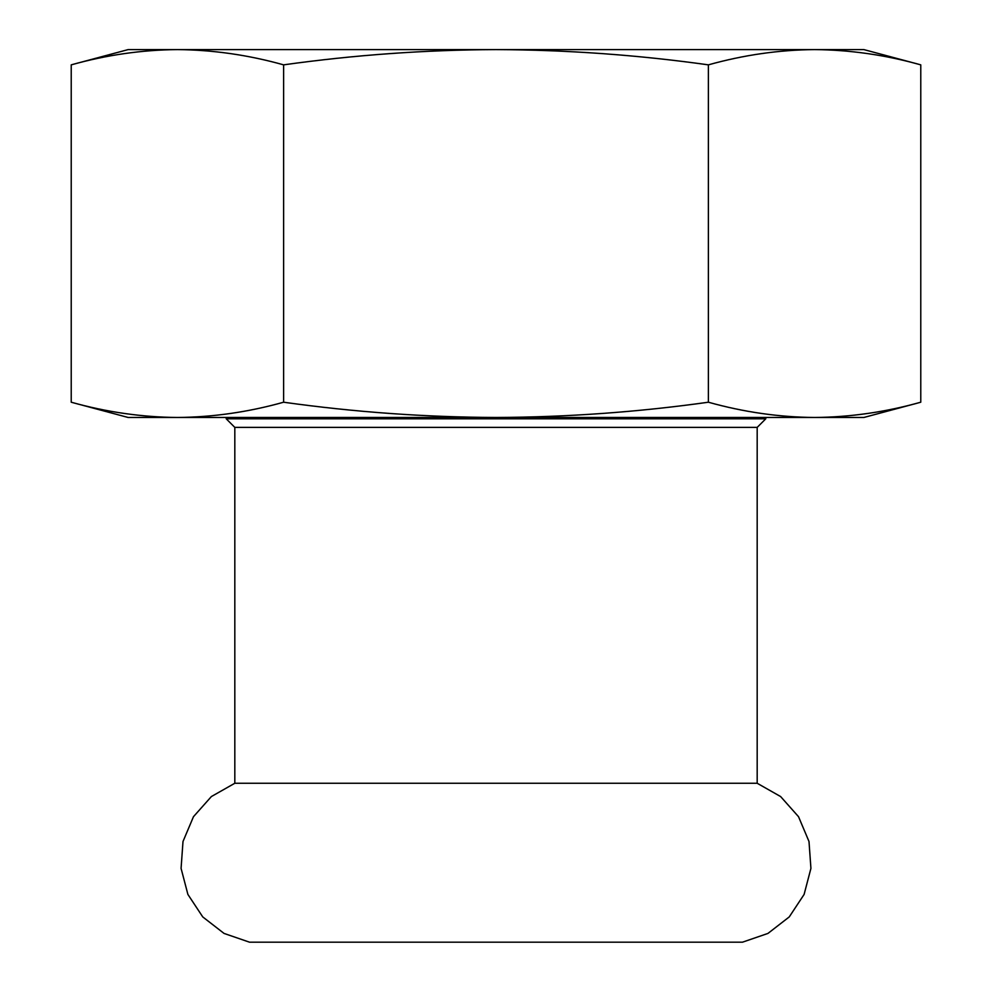 <?xml version="1.0" encoding="UTF-8"?>
<svg xmlns="http://www.w3.org/2000/svg" width="992" height="992" viewBox="0 0 992 992"><rect width="100%" height="100%" fill="white"/><g stroke="black" fill="none" stroke-linecap="round" stroke-linejoin="round"><path stroke-width="1.49" d="M708.387 402.219C637.819 412.102 567.027 417.186 496 417.471C424.973 417.186 354.181 412.102 283.613 402.219C248.335 412.102 212.933 417.186 177.419 417.471C141.906 417.186 106.504 412.102 71.226 402.219L128.129 417.471L863.871 417.471L920.774 402.219C885.496 412.102 850.094 417.186 814.581 417.471C779.067 417.186 743.665 412.102 708.387 402.219L708.387 64.852C743.665 54.969 779.067 49.885 814.581 49.6L827.08 49.6M164.92 49.6L863.871 49.6L920.774 64.852L920.774 402.219M71.226 402.219L71.226 64.852L128.129 49.6L177.419 49.6C212.933 49.885 248.335 54.969 283.613 64.852C354.181 54.969 424.973 49.885 496 49.6C567.027 49.885 637.819 54.969 708.387 64.852M814.581 49.6C850.094 49.885 885.496 54.969 920.774 64.852M71.226 64.852C106.504 54.969 141.906 49.885 177.419 49.6M283.613 402.219L283.613 64.852M249.525 942.189L224.043 933.422L202.752 916.918L187.897 894.437L181.077 868.384L182.999 841.501L193.477 816.689L211.383 796.551L234.819 783.258L757.181 783.258L780.617 796.551L798.523 816.689L809.001 841.501L810.923 868.384L804.103 894.437L789.248 916.918L767.957 933.422L742.475 942.189L249.525 942.189L742.475 942.189M234.819 783.258L234.819 427.391L226.226 418.81L765.774 418.81L765.774 417.471M234.819 427.391L757.181 427.391L765.774 418.81M226.226 418.81L226.226 417.471M757.181 783.258L757.181 427.391"/></g></svg>
